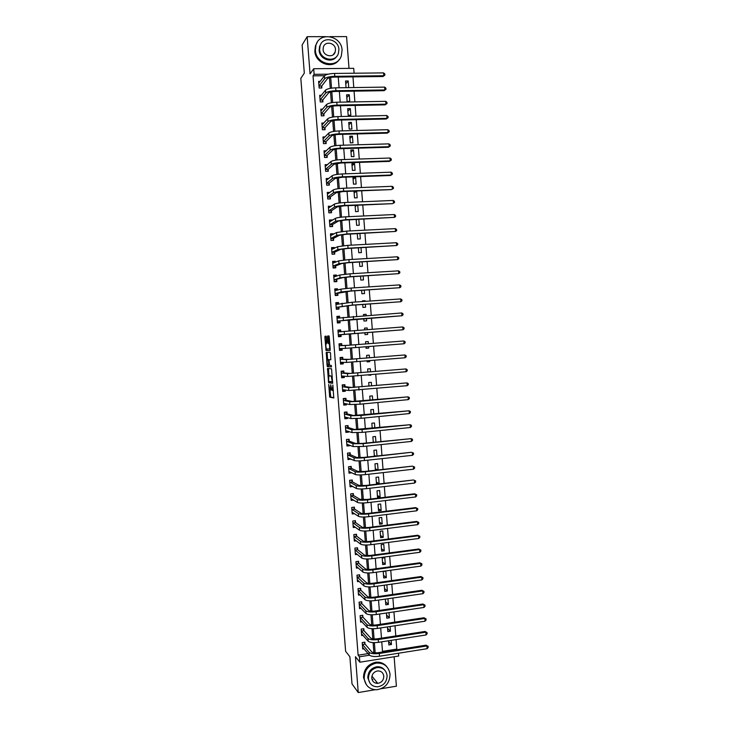 <?xml version="1.0" encoding="UTF-8"?>
<svg xmlns="http://www.w3.org/2000/svg" width="729" height="729" viewBox="0 0 729 729"><rect width="100%" height="100%" fill="white"/><g stroke="black" fill="none" stroke-linecap="round" stroke-linejoin="round"><path stroke-width="1.09" d="M328.706 384.438L329.708 397.141L333.773 397.988L332.88 385.049L332.388 390.434L331.85 390.225L330.747 384.721L330.319 390.088L329.79 389.887L328.706 384.438M326.392 337.181L326.1 336.151L325.006 336.242L324.879 337.299L326.054 350.512L330.073 350.485L330.219 349.428L329.244 336.953L329.016 335.96L327.585 336.023L327.868 342.393L328.096 343.377L329.025 343.523C329.79 345.81 329.873 347.651 329.271 349.027L326.492 348.963C325.745 346.712 325.663 344.899 326.246 343.523L326.802 342.448L326.392 337.181M324.551 75.716L313.042 75.852L314.126 74.331L313.689 68.726L353.72 68.326L354.094 73.219M398.49 653.23L398.699 656.027L359.844 662.205L355.46 656.711L358.249 692.55L352.007 683.911L349.884 656.747L345.619 651.279L300.822 78.313L304.321 73.146L302.125 44.943L307.164 36.678L310.062 73.902L313.689 68.726M359.844 662.205L359.424 656.793L369.448 655.216M313.042 75.852L358.121 655.189L359.424 656.793M327.521 368.482L328.579 382.716L332.634 383.299L331.567 368.792L327.521 368.482M327.084 365.621L326.264 352.371L330.219 352.335L330.519 353.392L330.802 359.78L329.171 359.734L329.034 360.773L329.544 365.293L331.349 365.457L331.422 366.906L327.385 366.669L327.084 365.621L328.096 365.256M349.009 68.371L346.576 36.605L329.927 36.632M325.517 36.641L307.164 36.678M358.249 692.55L375.071 689.743M381.221 688.723L396.394 686.189L394.134 656.747M358.121 655.189L368.072 653.621M373.886 652.701L373.111 642.614M372.82 638.85L372.036 628.708M371.744 624.981L370.961 614.793M370.678 611.102L369.885 600.86M369.603 597.215L368.801 586.918M368.528 583.318L367.726 572.967M367.452 569.404L366.641 558.997M366.377 555.48L365.566 545.019M365.293 541.547L364.482 531.031M364.218 527.605L363.397 517.025M363.142 513.644L362.313 503.01M362.058 499.666L361.229 488.986M360.973 485.687L360.144 474.944M359.898 471.69L359.06 460.892M358.814 457.684L357.975 446.831M357.729 443.66L356.882 432.753M356.645 429.627L355.798 418.665M355.561 415.585L354.704 404.568M354.467 401.533L353.62 390.452M353.383 387.464L352.526 376.328M352.298 373.376L351.433 362.195M351.205 359.288L350.339 348.043M350.111 345.182L349.246 333.891M349.018 331.048L348.152 319.758M347.924 316.869L347.059 305.624M346.831 302.681L345.965 291.472M345.728 288.484L344.872 277.302M344.635 274.268L343.769 263.133M343.532 260.043L342.676 248.944M342.43 245.801L341.573 234.738M341.327 231.558L340.479 220.523M340.224 217.288L339.377 206.298M339.122 203.017L338.274 192.064M338.019 188.729L337.172 177.812M336.916 174.422L336.069 163.551M335.805 160.116L334.966 149.272M334.702 145.791L333.864 134.983M333.59 131.448L332.761 120.686M332.479 117.096L331.649 106.37M331.367 102.734L330.547 92.045M330.264 88.364L329.435 77.711M364.974 643.917L364.837 642.158L362.213 642.568L362.714 649.02L363.99 648.819M363.935 630.467L363.798 628.708L361.165 629.109L361.666 635.57L363.006 635.36M362.887 616.998L362.75 615.249L360.117 615.631L360.618 622.101L362.031 621.892M361.848 603.53L361.712 601.771L359.069 602.154L359.57 608.624L361.055 608.405M360.8 590.053L360.664 588.285L358.021 588.658L358.522 595.137L360.09 594.919M359.752 576.557L359.616 574.789L356.973 575.154L357.474 581.642L359.124 581.405M358.704 563.052L358.568 561.284L355.925 561.64L356.426 568.128L358.176 567.891M357.657 549.529L357.52 547.771L354.877 548.108L355.378 554.605L357.237 554.359M356.609 536.006L356.472 534.239L353.82 534.576L354.33 541.073L356.317 540.818M355.561 522.465L355.415 520.697L352.772 521.025L353.273 527.532L355.406 527.258M354.504 508.915L354.367 507.147L351.715 507.466L352.225 513.972L354.522 513.69M353.456 495.356L353.319 493.579L350.667 493.888L351.168 500.404L353.665 500.112M352.399 481.778L352.262 480.01L349.61 480.302L350.111 486.826L352.763 486.471M351.351 468.191L351.205 466.423L348.553 466.715L349.063 473.239L351.697 472.72M350.294 454.595L350.157 452.818L347.496 453.101L348.006 459.635L350.631 458.96M349.237 440.99L349.1 439.213L346.439 439.487L346.949 446.02L349.601 445.747L349.565 445.182M348.18 427.367L348.043 425.59L345.382 425.854L345.892 432.397L348.553 432.133L348.489 431.395M347.122 413.744L346.986 411.958L344.325 412.213L344.826 418.765L347.496 418.501L347.423 417.599M346.065 400.093L345.929 398.316L343.259 398.563L343.769 405.114L346.439 404.868L346.348 403.784M345.008 386.443L344.872 384.666L342.202 384.903L342.712 391.464L345.373 391.218L345.282 389.969M343.942 372.783L343.806 370.997L341.136 371.225L341.646 377.786L344.316 377.558L344.206 376.137M342.885 359.105L342.748 357.319L340.079 357.538L340.589 364.108L343.259 363.88L343.131 362.286M341.819 345.418L341.682 343.632L339.012 343.842L339.523 350.412L342.193 350.202L342.056 348.435L341.473 349.665L339.477 349.829M340.762 331.713L340.625 329.927L337.946 330.128L338.456 336.707L341.136 336.506L340.99 334.72M339.687 317.899L339.559 316.213L336.88 316.404L337.39 322.993L340.069 322.801L339.933 321.006M338.611 304.011L338.493 302.489L335.814 302.672L336.324 309.269L339.003 309.078L338.867 307.292M337.536 290.096L337.427 288.757L334.748 288.93L335.258 295.527L337.937 295.354L337.8 293.559M336.452 276.182L336.361 275.006L333.682 275.17L334.192 281.777L336.871 281.613L336.734 279.818M335.376 262.249L335.294 261.246L332.615 261.401L333.126 268.017L335.805 267.853L335.668 266.058M334.292 248.307L334.228 247.477L331.54 247.623L332.059 254.239L334.739 254.093L334.602 252.298M333.208 234.355L333.153 233.699L330.474 233.836L330.984 240.452L333.672 240.315L333.536 238.52M332.123 220.386L332.087 219.903L329.399 220.03L329.918 226.655L332.597 226.528L332.46 224.723M331.039 206.407L328.323 206.216L328.843 212.85L331.531 212.722L331.394 210.927M329.955 192.42L327.257 192.392L327.768 199.026L330.456 198.917L330.319 197.112M328.825 178.459L326.182 178.55L326.692 185.193L329.39 185.093L329.244 183.289M327.531 164.617L325.107 164.699L325.617 171.351L328.314 171.26L328.178 169.447M326.282 150.775L324.022 150.839L324.542 157.5L327.239 157.409L327.102 155.605M325.043 136.915L322.947 136.97L323.466 143.631L326.164 143.549L326.027 141.745M323.831 123.037L321.872 123.083L322.391 129.753L325.088 129.68L324.952 127.876M322.637 109.15L320.796 109.186L321.307 115.856L324.013 115.802L323.876 113.988M321.453 95.253L319.712 95.28L320.231 101.96L322.938 101.905L322.792 100.092M320.277 81.338L318.628 81.356L319.147 88.045L321.853 87.999L321.717 86.186M382.488 651.352L396.795 649.102L396.066 639.606M395.792 635.961L395.009 625.755M394.735 622.147L393.942 611.895M393.669 608.323L392.885 598.017M392.612 594.481L391.819 584.129M391.555 580.63L390.753 570.233M390.489 566.77L389.687 556.318M389.423 552.901L388.621 542.394M388.366 539.013L387.555 528.461M387.299 525.117L386.488 514.51M386.233 511.202L385.413 500.559M385.167 497.287L384.347 486.58M384.101 483.354L383.281 472.602M383.035 469.403L382.206 458.605M381.96 455.452L381.13 444.599M380.893 441.482L380.055 430.575M379.818 427.495L378.98 416.541M378.752 413.507L377.904 402.499M377.677 399.501L376.829 388.448M376.601 385.486L375.754 374.378M375.526 371.453L374.679 360.299M374.451 357.41L373.594 346.202M373.376 343.359L372.519 332.105M372.3 329.28L371.435 318.026M371.216 315.156L370.359 303.938M370.132 301.022L369.275 289.841M369.056 286.88L368.2 275.726M367.972 272.728L367.115 261.602M366.878 258.558L366.031 247.468M365.794 244.379L364.947 233.316M364.71 230.182L363.862 219.156M363.625 215.975L362.778 204.986M362.532 201.76L361.693 190.798M361.438 187.526L360.609 176.6M360.354 173.283L359.515 162.394M359.26 159.031L358.431 148.169M358.167 144.761L357.338 133.936M357.073 130.482L356.244 119.684M355.98 116.193L355.151 105.423M354.886 101.887L354.057 91.152M353.784 87.571L352.964 76.864M388.548 640.773L388.867 644.946L391.464 644.536L391.145 640.372M387.482 626.894L387.837 631.578L390.434 631.177L390.079 626.503M386.416 613.007L386.807 618.201L389.414 617.809L389.013 612.624M385.34 599.101L385.787 604.806L388.384 604.432L387.946 598.728M384.274 585.187L384.757 591.41L387.354 591.037L386.88 584.822M386.324 577.632L385.832 571.199L383.226 571.554L383.718 577.997L386.324 577.632L383.518 575.327M385.295 564.219L384.803 557.776L382.196 558.122L382.689 564.574L385.295 564.219L382.497 562.05M384.265 550.796L383.773 544.344L381.167 544.691L381.659 551.142L384.265 550.796L381.477 548.764M383.235 537.355L382.743 530.903L380.128 531.241L380.629 537.692L383.235 537.355L380.456 535.469M382.206 523.914L381.714 517.453L379.098 517.772L379.59 524.233L382.206 523.914L379.435 522.155M381.176 510.455L380.675 503.985L378.059 504.304L378.561 510.774L381.176 510.455L378.406 508.842M380.137 496.978L379.645 490.517L377.021 490.817L377.522 497.287L380.137 496.978L377.385 495.51M379.107 483.5L378.606 477.03L375.991 477.322L376.483 483.801L379.107 483.5L376.355 482.161M378.069 469.959L377.567 463.526L374.952 463.817L375.444 470.251M376.993 455.98L376.538 450.021L373.913 450.294L374.369 456.263M375.918 442.002L375.499 436.498L372.874 436.771L373.294 442.275M374.843 427.996L374.46 422.966L371.836 423.23L372.218 428.26M373.767 413.99L373.421 409.425L370.788 409.68L371.143 414.245M372.692 399.966L372.382 395.874L369.749 396.111L370.068 400.212M371.617 385.933L371.334 382.306L368.71 382.543L368.983 386.17M368.127 375.043L370.76 374.815M370.542 371.881L370.296 368.728L367.662 368.956L367.908 372.109M367.042 360.937L367.115 361.885L369.749 361.666L369.676 360.718M369.457 357.821L369.257 355.141L366.614 355.36L366.824 358.039M365.958 346.813L366.076 348.28L368.71 348.07L368.601 346.603M368.382 343.751L368.209 341.536L365.575 341.746L365.739 343.96M364.874 332.688L365.029 334.666L367.662 334.465L367.516 332.488M367.298 329.654L367.161 327.932L364.527 328.132L364.655 329.854M363.789 318.582L363.981 321.042L366.623 320.851L366.432 318.391M366.213 315.52L366.122 314.308L363.479 314.5L363.571 315.712M362.705 304.476L362.933 307.401L365.575 307.219L365.347 304.285M365.129 301.369L365.074 300.676L362.431 300.858L362.486 301.551M361.62 290.342L361.885 293.76L364.527 293.577L364.263 290.169M364.035 287.208L361.393 287.381M360.536 276.209L360.837 280.1L363.479 279.927L363.179 276.045M359.452 262.057L359.789 266.422L362.431 266.267L362.094 261.902M358.358 247.887L358.732 252.744L361.384 252.589L361.01 247.742M357.274 233.717L357.684 239.048L360.336 238.912L359.926 233.581M356.18 219.529L356.627 225.343L359.279 225.215L358.832 219.402M355.087 205.323L355.579 211.629L358.231 211.501L357.748 205.204M357.174 197.787L356.672 191.189L354.012 191.299L354.522 197.896L357.174 197.787M356.126 184.054L355.615 177.457L352.954 177.557L353.465 184.155L356.126 184.054M355.069 170.313L354.558 163.706L351.897 163.797L352.408 170.404L355.069 170.313M354.012 156.553L353.501 149.946L350.84 150.028L351.351 156.644L354.012 156.553M352.954 142.784L352.444 136.177L349.783 136.25L350.294 142.866L352.954 142.784M351.897 129.015L351.387 122.39L348.726 122.454L349.237 129.079L351.897 129.015M350.84 115.218L350.33 108.603L347.66 108.648L348.17 115.282L350.84 115.218M349.783 101.422L349.273 94.788L346.603 94.834L347.113 101.468L349.783 101.422M348.717 87.608L348.207 80.974L345.537 81.01L346.047 87.644L348.717 87.608M396.795 649.102L397.351 649.685M328.187 74.176L314.126 74.331M375.162 652.829L374.378 642.65M374.086 638.969L373.303 628.735M373.02 625.09L372.227 614.811M371.945 611.203L371.143 600.878M370.87 597.306L370.068 586.927M369.794 583.4L368.992 572.967M368.719 569.477L367.908 558.997M367.644 555.544L366.833 545.01M366.569 541.601L365.748 531.013M365.484 527.641L364.664 517.007M364.409 513.672L363.58 502.983M363.324 499.693L362.495 488.949M362.249 485.696L361.411 474.907M361.165 471.69L360.326 460.846M360.08 457.675L359.242 446.777M358.996 443.642L358.149 432.698M357.912 429.6L357.064 418.601M356.827 415.548L355.971 404.495M355.743 401.479L354.877 390.38M354.649 387.4L353.793 376.246M353.565 373.312L352.699 362.103M352.471 359.206L351.606 347.952M351.378 345.09L350.512 333.791M350.284 330.948L349.419 319.648M349.191 316.769L348.325 305.506M348.098 302.571L347.232 291.336M346.995 288.365L346.129 277.166M345.901 274.14L345.036 262.978M344.799 259.916L343.942 248.78M343.696 245.664L342.84 234.565M342.594 231.412L341.746 220.34M341.491 217.142L340.643 206.107M340.388 202.862L339.541 191.864M339.286 188.565L338.438 177.603M338.183 174.258L337.336 163.323M337.071 159.943L336.233 149.035M335.969 145.609L335.13 134.737M334.857 131.266L334.019 120.431M333.745 116.904L332.916 106.106M332.643 102.534L331.804 91.772M331.531 88.154L330.702 77.42M338.247 77.046L339.076 87.781M339.349 91.38L340.179 102.151M340.452 105.705L341.281 116.512M341.555 120.021L342.393 130.856M342.657 134.318L343.496 145.189M343.76 148.607L344.598 159.505M344.863 162.877L345.701 173.821M345.956 177.147L346.804 188.109M347.059 191.39L347.906 202.398M348.152 205.633L349 216.668M349.246 219.857L350.102 230.92M350.339 234.073L351.196 245.163M351.433 248.27L352.298 259.396M352.526 262.458L353.392 273.621M353.62 276.637L354.485 287.827M354.713 290.798L355.579 302.025M355.807 304.95L356.672 316.204M356.891 319.092L357.766 330.374M357.985 333.217L358.85 344.507M359.069 347.368L359.935 358.613M360.162 361.511L361.019 372.701M361.247 375.645L362.113 386.789M362.34 389.76L363.188 400.85M363.425 403.866L364.272 414.91M364.509 417.963L365.357 428.953M365.594 432.042L366.441 442.986M366.678 446.112L367.516 457.001M367.762 460.172L368.601 471.016M368.847 474.214L369.676 485.004M369.922 488.248L370.751 498.991M371.006 502.272L371.826 512.961M372.082 516.287L372.902 526.921M373.166 530.284L373.977 540.872M374.241 544.262L375.052 554.805M375.317 558.241L376.128 568.729M376.392 572.201L377.194 582.635M377.467 586.152L378.269 596.541M378.542 600.085L379.335 610.428M379.618 614.009L380.41 624.297M380.684 627.924L381.477 638.167M381.759 641.821L382.543 652.018M391.464 644.536L388.603 641.547M390.434 631.177L387.591 628.325M389.414 617.809L386.57 615.094M388.384 604.432L385.559 601.853M387.354 591.037L384.538 588.595M377.977 469.968L375.335 468.811M375.973 456.09L374.305 455.443M373.74 442.23L373.275 442.075M370.797 375.244L368.209 375.034M369.749 361.666L367.097 361.584M368.71 348.07L366.058 348.134M367.161 327.932L364.527 328.205M366.122 314.308L363.498 314.718M365.074 300.676L362.459 301.232M364.026 287.026L363.142 287.262M357.256 219.475L356.226 220.049M357.21 205.232L355.178 206.471M356.672 191.189L354.139 192.893M355.615 177.457L353.091 179.298M354.558 163.706L352.043 165.693M353.501 149.946L351.004 152.079M352.444 136.177L349.956 138.455M351.387 122.39L348.909 124.814M350.33 108.603L347.861 111.163M349.273 94.788L346.804 97.504M348.207 80.974L345.756 83.835M352.772 486.525L351.241 485.678M351.715 472.939L350.111 472.146M350.658 459.352L348.963 458.596M349.601 445.747L347.788 445.045M348.553 432.133L346.585 431.477M347.496 418.501L345.327 417.908M346.439 404.868L343.979 404.331M345.373 391.218L342.657 390.78M344.316 377.558L341.609 377.285M343.259 363.88L340.561 363.771M342.193 350.202L339.514 350.248M340.625 329.927L337.955 330.21M339.559 316.213L336.898 316.659M338.493 302.489L335.85 303.1M337.427 288.757L334.793 289.522M336.361 275.006L333.818 275.908M335.294 261.246L333.107 262.167M334.228 247.477L332.278 248.425M333.153 233.699L331.385 234.665M332.087 219.903L330.456 220.905M331.021 206.097L329.499 207.136M329.945 192.283L328.515 193.349M330.392 390.079L331.613 389.76M330.027 390.042L330.738 397.05L333.909 397.715M329.362 381.422L329.672 382.67L332.752 383.08M328.451 368.546L328.925 375.854M328.56 380.602L328.77 381.349L332.269 381.786L331.267 376.1L328.879 375.854L328.56 380.602M329.863 375.772L331.267 376.1M327.658 359.679L327.166 353.328L326.136 353.41M327.23 352.362L327.166 353.328M330.893 359.67L329.171 359.734M331.504 366.76L327.385 366.669M327.512 359.698C326.929 361.037 327.02 362.851 327.777 365.129L328.861 365.302L328.497 359.762L327.512 359.698L328.524 359.607M329.554 359.707L328.424 359.716M328.551 359.607L329.462 359.634M328.123 365.53L328.414 366.578M328.97 335.914L328.497 337.017L328.907 342.311L329.736 343.323L328.834 343.395M326.838 349.082L327.157 350.476L330.146 350.421M326.127 336.16L326.401 343.514M362.577 647.261L369.284 655.043L369.065 652.282L362.34 644.318M364.3 642.24L365.065 644.126L371.763 651.863C372.947 652.792 375.225 653.056 378.588 652.637L426.073 645.165L428.096 646.322L428.178 647.416L427.121 648.701L379.536 656.237C374.46 656.865 371.043 656.464 369.284 655.043M427.121 648.701L426.921 645.949L379.317 653.457C374.241 654.077 370.824 653.694 369.065 652.282M428.096 646.322L426.073 645.165M365.065 644.126L362.431 644.536M361.529 633.811L368.209 641.228L367.999 638.467L361.302 630.858M363.242 628.79L364.017 630.676L370.697 638.048C371.872 638.941 374.15 639.178 377.522 638.768L425.034 631.46L427.057 632.599L427.148 633.692L426.082 634.959L378.46 642.331C373.385 642.951 369.968 642.586 368.209 641.228M426.082 634.959L425.882 632.207L378.242 639.552C373.166 640.171 369.758 639.807 367.999 638.467M427.057 632.599L425.034 631.46M364.017 630.676L361.384 631.077M360.481 620.343L367.143 627.405L366.924 624.635L360.254 617.39M362.185 615.331L362.978 617.217L369.63 624.234C370.806 625.072 373.075 625.3 376.446 624.899L423.996 617.745L426.018 618.866L426.11 619.96L425.043 621.208L377.385 628.425C372.309 629.027 368.892 628.69 367.143 627.405M425.043 621.208L424.834 618.465L377.175 625.637C372.091 626.247 368.674 625.91 366.924 624.635M426.018 618.866L423.996 617.745M362.978 617.217L360.345 617.6M359.433 606.865L366.067 613.563L365.849 610.793L359.206 603.913M361.128 601.853L361.93 603.74L368.555 610.401C369.731 611.203 372 611.403 375.38 611.002L422.957 604.022L424.98 605.116L425.062 606.218L424.005 607.448L376.31 614.501C371.234 615.094 367.817 614.784 366.067 613.563M424.005 607.448L423.795 604.696L376.1 611.713C371.015 612.305 367.598 612.005 365.849 610.793M424.98 605.116L422.957 604.022M361.93 603.74L359.297 604.122M358.386 593.379L364.992 599.712L364.782 596.942L358.158 590.417M360.071 588.367L360.882 590.253L367.489 596.55C368.655 597.306 370.924 597.498 374.305 597.106L421.918 590.28L423.941 591.365L424.023 592.458L422.966 593.679L375.235 600.559C370.15 601.152 366.742 600.869 364.992 599.712M422.966 593.679L422.756 590.927L375.025 597.771C369.94 598.354 366.523 598.081 364.782 596.942M423.941 591.365L421.918 590.28M360.882 590.253L358.249 590.627M364.181 678.489C365.357 685.761 369.53 689.525 376.711 689.771C385.276 688.294 389.723 683.128 390.042 674.261C388.685 666.443 384.092 662.716 376.255 663.098C368.391 665.103 364.363 670.233 364.181 678.489M386.68 666.552C383.809 663.171 380.11 661.75 375.572 662.287C367.726 664.292 363.707 669.413 363.525 677.642L366.368 684.75M369.995 683.173L367.817 677.897C367.963 671.892 370.906 668.192 376.647 666.798C379.946 666.452 382.616 667.527 384.648 670.042M368.437 678.681C369.302 683.984 372.355 686.691 377.604 686.809C383.718 685.688 386.88 681.961 387.099 675.628C386.142 670.033 382.862 667.345 377.276 667.554C371.526 668.949 368.582 672.657 368.437 678.681M383.791 676.166C383.19 672.594 381.103 670.862 377.54 670.953C373.795 671.828 371.872 674.216 371.763 678.134C372.337 681.588 374.332 683.328 377.75 683.374C381.65 682.617 383.664 680.212 383.791 676.166M372.109 679.738L372.865 679.492M376.392 682.791L377.203 682.681M315.384 50.292C315.848 64.626 337.336 69.082 341.327 55.814L342.074 50.155C341.673 35.657 319.612 31.283 315.958 45.116L315.384 50.292M317.179 42.4L315.42 45.936L314.846 51.103C315.256 63.587 332.861 69.656 339.176 59.605M336.816 56.261C332.351 63.705 319.439 59.377 319.138 50.274L319.575 46.492L320.942 43.831M319.648 49.526C319.976 59.887 335.54 63.095 338.393 53.463L338.912 49.426C338.611 38.983 322.756 35.812 320.077 45.736L319.648 49.526M335.504 49.444C335.304 42.719 325.116 40.678 323.375 47.039L323.084 49.508C323.293 56.197 333.363 58.256 335.176 52.023L335.504 49.444M357.884 580.257L357.374 580.33M357.338 579.874L363.917 585.852L363.707 583.072L357.11 576.921M359.014 574.871L359.834 576.748L366.414 582.699C367.58 583.41 369.849 583.574 373.23 583.191L420.879 576.539L422.902 577.596L422.984 578.689L421.918 579.901L374.159 586.617C369.074 587.191 365.657 586.936 363.917 585.852M421.918 579.901L421.708 577.14L373.95 583.82C368.856 584.394 365.448 584.148 363.707 583.072M422.902 577.596L420.879 576.539M359.834 576.748L357.201 577.113M356.909 566.788L356.326 566.861M356.29 566.36L362.842 571.973L362.632 569.194L356.062 563.399M357.957 561.366L358.786 563.244L365.338 568.83C366.505 569.495 368.774 569.641 372.154 569.267L419.831 562.779L421.863 563.809L421.945 564.911L420.879 566.105L373.084 572.657C367.999 573.222 364.582 572.994 362.842 571.973M420.879 566.105L420.669 563.344L372.865 569.859C367.781 570.424 364.363 570.206 362.632 569.194M421.863 563.809L419.831 562.779M358.786 563.244L356.144 563.599M355.943 553.293L355.287 553.384M355.242 552.837L361.766 558.086L361.557 555.307L355.014 549.876M356.891 547.853L357.739 549.721L364.263 554.951C365.429 555.571 367.698 555.698 371.079 555.334L418.792 549.001L420.815 550.021L420.897 551.124L419.831 552.3L372.009 558.678C366.915 559.234 363.498 559.043 361.766 558.086M419.831 552.3L419.622 549.529L371.79 555.881C366.696 556.437 363.288 556.245 361.557 555.307M420.815 550.021L418.792 549.001M357.739 549.721L355.096 550.067M354.987 539.797L354.239 539.888M354.194 539.305L360.691 544.189L360.481 541.41L353.957 536.344M355.825 534.321L356.691 536.189L363.188 541.055C364.345 541.638 366.623 541.747 370.004 541.383L417.753 535.223L419.776 536.216L419.858 537.319L418.783 538.476L370.924 544.7C365.83 545.246 362.422 545.073 360.691 544.189M418.783 538.476L418.574 535.715L370.715 541.893C365.612 542.44 362.204 542.276 360.481 541.41M419.776 536.216L417.753 535.223M356.691 536.189L354.048 536.526M354.039 526.283L353.191 526.393M353.137 525.764L359.616 530.275L359.397 527.495L352.909 522.793M354.759 520.779L355.643 522.647L362.113 527.149C363.27 527.687 365.539 527.778 368.929 527.422L416.706 521.426L418.728 522.401L418.811 523.504L417.744 524.643L369.849 530.703C364.746 531.241 361.338 531.095 359.616 530.275M417.744 524.643L417.535 521.882L369.63 527.896C364.536 528.434 361.119 528.297 359.397 527.495M418.728 522.401L416.706 521.426M355.643 522.647L352.991 522.975M415.658 507.612L417.681 508.569L417.763 509.68L416.696 510.801L416.487 508.031L415.658 507.612L367.853 513.444C364.464 513.799 362.185 513.726 361.037 513.234L354.595 509.088L353.693 507.229L351.715 507.466M353.109 512.76L352.134 512.879M352.089 512.205L358.54 516.351L358.322 513.571L351.852 509.234M416.696 510.801L368.765 516.688C363.662 517.216 360.254 517.107 358.54 516.351M417.681 508.569L416.487 508.031L368.546 513.89C363.452 514.41 360.035 514.309 358.322 513.571M354.595 509.088L351.943 509.407M352.572 493.67L350.667 493.934M352.198 499.219L351.086 499.347M351.032 498.636L357.456 502.418L357.237 499.629L350.804 495.665M352.645 493.706L353.538 495.529L359.962 499.31L366.769 499.465L414.619 493.797L416.633 494.727L416.724 495.838L415.648 496.95L367.68 502.673C362.577 503.183 359.169 503.101 357.456 502.418M415.648 496.95L415.439 494.18L367.471 499.866C362.368 500.376 358.95 500.304 357.237 499.629M416.633 494.727L414.619 493.797M353.538 495.529L350.886 495.838M351.451 480.101L349.619 480.393M351.314 485.669L350.038 485.815M349.975 485.058L356.381 488.476L356.162 485.678L349.747 482.079M351.597 480.174L352.49 481.951L358.878 485.368L365.694 485.468L413.571 479.964L366.386 485.824C361.274 486.334 357.866 486.289 356.162 485.678M414.591 483.081L414.382 480.311L415.585 480.876L415.676 481.987L414.591 483.081L366.605 488.64C361.493 489.141 358.085 489.086 356.381 488.476M352.49 481.951L349.829 482.252M350.312 466.514L348.562 466.842M350.458 472.1L348.981 472.264M348.927 471.463L355.296 474.515L355.078 471.718L348.69 468.483M350.54 466.624L351.433 468.355L357.802 471.417L364.609 471.453L412.523 466.123L365.302 471.781C360.19 472.274 356.782 472.255 355.078 471.718M413.543 469.203L413.334 466.432L414.537 467.016L414.628 468.127L413.543 469.203L365.521 474.588C360.408 475.089 357 475.062 355.296 474.515M351.433 468.355L348.772 468.647M349.155 452.928L347.514 453.283M349.647 458.523L347.933 458.705M347.87 457.858L354.212 460.546L353.993 457.748L347.633 454.878M349.492 453.073L350.376 454.759L356.718 457.457L363.525 457.438L411.475 452.272L364.218 457.721C359.105 458.204 355.697 458.213 353.993 457.748M412.496 455.315L412.286 452.536L413.489 453.137L413.571 454.249L412.496 455.315L364.436 460.537C359.324 461.02 355.916 461.02 354.212 460.546M350.376 454.759L347.715 455.042M347.961 439.332L346.457 439.705M348.872 444.918L346.876 445.137M346.813 444.243L353.128 446.558L352.918 443.761L346.576 441.264M348.435 439.505L349.319 441.145L355.643 443.478L362.441 443.405L411.229 438.63L363.133 443.651L352.918 443.761M411.448 441.419L411.229 438.63L412.441 439.25L412.523 440.362L411.448 441.419L363.352 446.467L353.128 446.558M349.319 441.145L346.658 441.419M346.731 425.718L345.4 426.119M347.897 431.204L345.819 431.559M345.756 430.62L352.043 432.57L351.834 429.764L345.519 427.631M347.387 425.918L348.262 427.522L354.558 429.49L410.181 424.715L362.049 429.563L351.834 429.764M410.391 427.504L410.181 424.715L411.393 425.353L411.475 426.465L410.391 427.504L362.258 432.379L352.043 432.57M348.262 427.522L345.601 427.786M345.437 412.113L346.33 412.332L344.343 412.523M346.931 417.462L344.771 417.963M344.689 416.988L350.959 418.555L350.74 415.758L344.462 413.999M346.33 412.332L347.204 413.89L353.474 415.494L409.124 410.791L360.955 415.466L350.74 415.758M409.334 413.571L409.124 410.791L410.336 411.438L410.418 412.559L409.334 413.571L361.174 418.291L350.959 418.555M347.204 413.89L344.544 414.145M344.042 398.49L345.273 398.727L343.286 398.909M345.956 403.702L343.714 404.358M343.632 403.337L349.874 404.54L349.656 401.734L343.405 400.349M345.273 398.727L346.147 400.239L352.389 401.479L408.076 396.849L359.871 401.36L349.656 401.734M408.286 399.638L408.076 396.849L409.288 397.515L409.37 398.635L408.286 399.638L360.09 404.185L349.874 404.54M346.147 400.239L343.487 400.485M342.448 384.876L344.216 385.112L342.229 385.295M344.981 389.924L344.644 390.562L342.657 390.744M342.575 389.678L348.79 390.507L348.571 387.7L342.338 386.68M344.216 385.112L345.09 386.589L351.305 387.454L407.019 382.898L348.571 387.7M407.229 385.687L407.019 382.898L408.231 383.582L408.313 384.702L407.229 385.687L348.79 390.507M345.09 386.589L342.42 386.826M341.145 371.334L343.159 371.489L341.172 371.662M344.006 376.109L343.587 376.939L341.6 377.112M341.509 376.009L347.697 376.465L347.487 373.658L341.281 373.011M343.159 371.489L344.024 372.92L350.221 373.421L405.962 368.929L347.487 373.658M406.171 371.726L405.962 368.929L407.174 369.639L407.265 370.751L406.171 371.726L347.697 376.465M344.024 372.92L341.363 373.148M340.097 357.821L342.101 357.857L340.115 358.021M343.031 362.286L342.53 363.306L340.534 363.479M340.452 362.322L346.612 362.413L346.393 359.597L340.215 359.324M342.101 357.857L342.967 359.233L349.136 359.37L404.905 354.959L346.393 359.597M405.114 357.757L404.905 354.959L406.126 355.679L406.208 356.8L405.114 357.757L346.612 362.413M342.967 359.233L340.297 359.452M339.049 344.298L341.044 344.206L339.049 344.361M339.386 348.626L345.519 348.344L345.3 345.528L339.149 345.628M341.044 344.206L341.901 345.546L348.043 345.309L403.848 340.972L345.3 345.528M404.057 343.769L403.848 340.972L405.069 341.71L405.151 342.83L404.057 343.769L345.519 348.344M341.901 345.546L339.231 345.756M340.808 331.786L339.987 330.547L337.992 330.693M338.42 336.169L340.407 336.014L338.42 336.16M338.32 334.921L403 329.772L338.384 334.784M402.782 326.966L404.012 327.722L404.094 328.843L403 329.772L402.782 326.966L338.083 331.923M341.054 334.584L340.407 336.014M339.632 317.908L338.921 316.878L336.926 317.015M337.363 322.628L339.349 322.346L337.354 322.491M337.254 321.207L352.872 319.384L401.934 315.757L337.317 321.061M401.725 312.96L402.946 313.734L403.037 314.846L401.934 315.757L401.725 312.96L337.026 318.199M339.987 320.869L339.349 322.346M338.466 304.039L337.864 303.191L335.869 303.328M336.315 309.069L338.292 308.668L336.297 308.804M336.187 307.474L351.779 305.232L400.877 301.742L352.444 305.096L336.251 307.328M400.668 298.936L401.889 299.719L401.98 300.84L400.877 301.742L400.668 298.936L352.225 302.253L335.96 304.467M338.93 307.146L338.292 308.668M337.29 290.169L336.798 289.495L334.802 289.632M335.258 295.5L337.226 294.981L335.231 295.108M335.121 293.732L350.685 291.062L399.811 287.709L351.351 290.889L341.154 291.955L335.185 293.587M399.601 284.893L400.832 285.704L400.914 286.825L399.811 287.709L399.601 284.893L351.132 288.046L340.935 289.131L334.884 290.725M337.864 293.404L337.226 294.981M336.124 276.3L333.736 275.917M334.739 281.74L336.16 281.276L334.164 281.403M334.055 279.982L342.812 277.649L349.592 276.883L398.754 273.657L350.248 276.674L340.06 277.822L334.11 279.827M398.544 270.851L399.765 271.671L399.857 272.801L398.754 273.657L398.544 270.851L350.029 273.822L339.842 274.997L333.818 276.965M336.798 279.663L336.16 281.276M334.948 262.431L332.67 262.194M334.092 267.953L335.103 267.561L333.098 267.689M332.989 266.222L335.732 265.903L341.719 263.524L348.498 262.695L397.688 259.606L349.155 262.44L338.967 263.679L333.044 266.058M397.478 256.79L398.708 257.629L398.79 258.759L397.688 259.606L397.478 256.79L348.936 259.597L338.748 260.854L332.752 263.205M335.732 265.903L335.103 267.561M333.773 248.553L331.604 248.461M333.308 254.175L332.032 253.956M331.914 252.444L334.657 252.134L340.625 249.382L347.405 248.489L396.622 245.527L348.052 248.197L337.864 249.528L331.977 252.28M396.412 242.721L397.642 243.577L397.733 244.698L396.622 245.527L396.412 242.721L347.833 245.345L337.645 246.694L331.686 249.427M334.657 252.134L334.037 253.838M332.606 234.683L330.538 234.711M332.442 240.379L330.966 240.215M330.848 238.656L333.59 238.347L339.523 235.221L346.311 234.273L395.555 231.448L346.958 233.945L336.771 235.367L330.902 238.492M395.346 228.633L396.585 229.507L396.667 230.637L395.555 231.448L395.346 228.633L346.731 231.093L336.552 232.533L330.611 235.631M333.59 238.347L332.971 240.105M331.349 220.86L329.472 220.951M331.522 226.582L329.9 226.455M329.772 224.86L332.524 224.55L338.429 221.051L345.209 220.049L394.489 217.351L345.856 219.675L335.677 221.188L329.836 224.687M394.28 214.536L395.519 215.429L395.601 216.559L394.489 217.351L394.28 214.536L345.637 216.823C340.47 217.133 337.071 217.643 335.449 218.354L329.535 221.835M332.524 224.55L331.905 226.355M330.009 207.109L328.405 207.182M330.574 212.768L328.834 212.695M328.697 211.046L331.449 210.745L337.336 206.872L344.115 205.815L392.658 203.664L344.753 205.396C339.586 205.696 336.187 206.234 334.575 207L328.761 210.872M393.213 200.429L394.453 201.341L394.535 202.462L393.423 203.245L393.213 200.429L344.535 202.544C339.359 202.835 335.969 203.382 334.356 204.156L328.469 208.02M331.449 210.745L330.838 212.604M328.715 193.34L327.33 193.404M329.599 198.953L327.758 198.917M327.631 197.222L330.374 196.93L336.233 192.684L343.013 191.563L391.591 189.586L343.651 191.107C338.475 191.399 335.085 191.955 333.472 192.793L327.686 197.04M392.147 186.305L393.387 187.235L393.469 188.364L392.357 189.13L392.147 186.305L343.432 188.246C338.256 188.538 334.866 189.103 333.253 189.95L327.394 194.196M330.374 196.93L329.763 198.835M327.467 179.562L326.264 179.607M328.606 185.12L326.692 185.13M326.556 183.389L329.308 183.097L335.14 178.477L341.91 177.293L390.525 175.489L391.291 174.996L342.548 176.801C337.372 177.083 333.982 177.676 332.369 178.578L326.61 183.207M391.072 172.172L392.32 173.119L392.402 174.249L391.291 174.996L391.072 172.172L342.329 173.939C337.153 174.213 333.764 174.814 332.151 175.735L326.319 180.364M329.308 183.097L328.697 185.048M326.246 165.765L325.189 165.802M327.594 171.279L325.617 171.324M325.48 169.547L328.232 169.265L334.037 164.262L340.808 163.014L389.459 161.382L390.215 160.854L341.445 162.485C336.26 162.749 332.871 163.378 331.267 164.353L325.535 169.356M390.006 158.029L391.245 158.986L391.336 160.125L390.215 160.854L390.006 158.029L341.218 159.624C336.042 159.888 332.652 160.517 331.048 161.51L325.243 166.513M328.232 169.265L327.631 171.251M391.336 160.125L389.459 161.382M325.043 151.96L324.113 151.987M324.405 155.687L327.157 155.405L332.934 150.028C334.01 149.336 336.26 148.898 339.705 148.725L388.393 147.267L389.149 146.702L340.334 148.151C335.158 148.415 331.768 149.062 330.164 150.11L324.46 155.496M388.931 143.868L390.179 144.852L390.261 145.982L389.149 146.702L388.931 143.868L340.115 145.29C334.93 145.545 331.54 146.201 329.945 147.267L324.168 152.653M327.157 155.405L326.565 157.437M390.261 145.982L388.393 147.267M323.858 138.136L323.038 138.155M323.33 141.818L326.082 141.544L331.832 135.785C332.898 135.047 335.158 134.592 338.602 134.428L387.327 133.143L388.074 132.532L339.231 133.817C334.046 134.063 330.656 134.747 329.061 135.858L323.384 141.617M387.864 129.698L389.113 130.701L389.195 131.831L388.074 132.532L387.864 129.698L339.012 130.947C333.827 131.193 330.437 131.876 328.843 133.006L323.093 138.783M326.082 141.544L325.498 143.567M389.195 131.831L387.327 133.143M322.683 124.304L321.963 124.322M322.245 127.94L325.006 127.666L330.729 121.533C331.795 120.741 334.055 120.267 337.5 120.112L386.252 119L387.008 118.353L338.119 119.456C332.934 119.693 329.544 120.413 327.959 121.597L322.3 127.739M386.789 115.519L388.038 116.531L388.12 117.67L387.008 118.353L386.789 115.519L337.901 116.585C332.716 116.822 329.326 117.542 327.74 118.745L322.008 124.896M325.006 127.666L324.441 129.698M388.12 117.67L386.252 119M321.525 110.453L320.888 110.471M321.17 114.043L323.931 113.779L329.626 107.263C330.693 106.425 332.943 105.933 336.388 105.787L385.185 104.848L385.933 104.165L337.017 105.094C331.823 105.313 328.433 106.06 326.856 107.318L321.225 113.842M385.714 101.322L386.962 102.352L387.053 103.491L385.933 104.165L385.714 101.322L336.789 102.215C331.604 102.443 328.214 103.19 326.628 104.466L320.933 110.999M323.931 113.779L323.375 115.811M387.053 103.491L385.185 104.848M320.368 96.593L319.812 96.602M320.086 100.146L322.847 99.882L328.524 92.984C329.581 92.1 331.832 91.59 335.285 91.444L384.11 90.688L384.857 89.959L335.905 90.715C330.711 90.925 327.321 91.699 325.745 93.03L320.149 99.928M384.639 87.115L385.896 88.163L385.978 89.302L384.857 89.959L384.639 87.115L335.686 87.835C330.492 88.045 327.102 88.829 325.526 90.168L319.849 97.094M322.847 99.882L322.309 101.923M385.978 89.302L384.11 90.688M319.229 82.723L318.737 82.732M319.01 86.222L321.771 85.967L327.412 78.696C328.469 77.766 330.729 77.228 334.183 77.092L383.035 76.509L383.782 75.743L334.793 76.317C329.599 76.527 326.209 77.329 324.642 78.732L319.065 86.013M383.563 72.9L384.821 73.966L384.903 75.105L383.782 75.743L383.563 72.9L334.575 73.438C329.371 73.638 325.991 74.449 324.414 75.871L318.773 83.179M321.771 85.967L321.243 88.009M384.903 75.105L383.035 76.509M333.399 390.334L332.46 390.425M330.802 397.095L329.763 397.187M330.501 396.02L329.472 396.111M329.672 382.67L328.642 382.761M329.371 381.613L328.342 381.704M328.424 369.412L327.394 369.503M332.734 381.75L332.278 381.786M329.918 375.772L328.879 375.854M329.517 365.247L328.861 365.302M326.701 343.487L326.246 343.523M330.182 348.954L329.271 349.027M329.216 343.35L328.168 343.432M328.907 342.311L327.868 342.393M328.497 337.017L327.449 337.09M328.633 335.941L327.585 336.023M327.157 350.476L326.127 350.558M326.865 349.437L325.827 349.528M325.909 337.217L324.879 337.299M326.045 336.16L325.006 336.242M379.536 656.237L379.317 653.457M378.46 642.331L378.242 639.552M377.385 628.425L377.175 625.637M376.31 614.501L376.1 611.713M375.235 600.559L375.025 597.771M374.159 586.617L373.95 583.82M373.084 572.657L372.865 569.859M372.009 558.678L371.79 555.881M370.924 544.7L370.715 541.893M369.849 530.703L369.63 527.896M368.765 516.688L368.546 513.89M367.68 502.673L367.471 499.866M366.605 488.64L366.386 485.824M365.521 474.588L365.302 471.781M364.436 460.537L364.218 457.721M363.352 446.467L363.133 443.651M362.258 432.379L362.049 429.563M361.174 418.291L360.955 415.466M360.09 404.185L359.871 401.36M358.996 390.061L358.777 387.236M357.912 375.936L357.693 373.102M356.818 361.784L356.599 358.96M355.725 347.633L355.506 344.799M344.434 334.265L344.216 331.449M354.631 333.463L354.412 330.629M343.341 320.168L343.122 317.352M353.538 319.284L353.319 316.45M342.247 306.071L342.029 303.246M352.444 305.096L352.225 302.253M341.154 291.955L340.935 289.131M351.351 290.889L351.132 288.046M340.06 277.822L339.842 274.997M350.248 276.674L350.029 273.822M338.967 263.679L338.748 260.854M349.155 262.44L348.936 259.597M337.864 249.528L337.645 246.694M348.052 248.197L347.833 245.345M336.771 235.367L336.552 232.533M346.958 233.945L346.731 231.093M335.677 221.188L335.449 218.354M345.856 219.675L345.637 216.823M334.575 207L334.356 204.156M344.753 205.396L344.535 202.544M333.472 192.793L333.253 189.95M343.651 191.107L343.432 188.246M332.369 178.578L332.151 175.735M342.548 176.801L342.329 173.939M331.267 164.353L331.048 161.51M341.445 162.485L341.218 159.624M330.164 150.11L329.945 147.267M340.334 148.151L340.115 145.29M329.061 135.858L328.843 133.006M339.231 133.817L339.012 130.947M327.959 121.597L327.74 118.745M338.119 119.456L337.901 116.585M326.856 107.318L326.628 104.466M337.017 105.094L336.789 102.215M325.745 93.03L325.526 90.168M335.905 90.715L335.686 87.835M324.642 78.732L324.414 75.871M334.793 76.317L334.575 73.438M330.738 397.05L329.708 397.141M329.608 382.625L328.579 382.716M332.296 376.182L331.476 376.255M329.535 359.679L328.497 359.762M328.351 366.532L327.321 366.623M329.754 343.468L329.025 343.523M329.144 343.295L328.096 343.377M327.093 350.43L326.054 350.512M371.927 676.111L377.75 683.374M376.647 666.798L377.276 667.554M376.255 663.098L375.572 662.287M333.144 54.784L335.176 52.023M319.575 46.492L320.077 45.736M315.958 45.116L315.42 45.936"/></g></svg>
